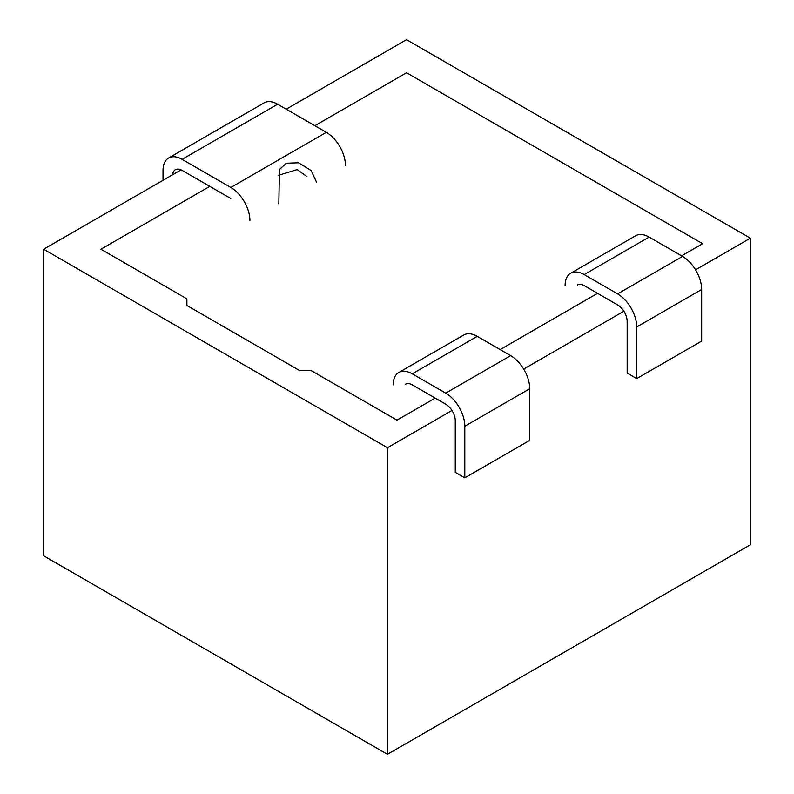 <?xml version="1.0" encoding="UTF-8"?>
<svg xmlns="http://www.w3.org/2000/svg" width="794" height="794" viewBox="0 0 794 794"><rect width="100%" height="100%" fill="white"/><g stroke="black" fill="none" stroke-linecap="round" stroke-linejoin="round"><path stroke-width="1.19" d="M181.111 169.856L43.64 249.227L43.64 555.8L387.452 754.3L750.36 544.773L750.36 238.2L406.548 39.7L286.217 109.175M387.452 754.3L387.452 447.727L451.965 410.478M43.64 249.227L387.452 447.727M523.673 369.081L623.876 311.228M695.574 269.831L750.36 238.2M397 420.155L311.049 370.53L299.586 370.53L186.888 305.472L186.888 298.852L100.937 249.227L209.815 186.372L100.937 249.227L186.888 298.852L186.888 305.472L299.586 370.53L311.049 370.53L397 420.155L435.201 398.102L397 420.155M314.871 125.72L406.548 72.78L702.611 243.708L681.599 255.847L702.611 243.708L406.548 72.78L314.871 125.72M597.554 293.333L500.141 349.578L597.554 293.333M405.526 384.197A13.508 7.801 60 0 1 412.284 384.872L445.702 404.166A13.508 7.801 -120 0 1 455.26 420.711L455.26 472.321L464.808 477.829L464.808 426.219A27.016 15.592 -120 0 0 445.702 393.139L412.284 373.835A27.016 15.592 -120 0 0 398.777 372.505A27.016 15.592 -120 0 0 393.179 384.872M464.808 477.829L529.747 440.342L529.747 388.723A27.016 15.592 -120 0 0 510.651 355.643L477.224 336.348A27.016 15.592 -120 0 0 463.716 335.008L398.777 372.505M649.125 237.098A27.016 15.592 -120 0 0 635.627 235.758L570.678 273.255A27.016 15.592 60 0 1 584.186 274.585L649.125 237.098L682.552 256.393L617.613 293.889L584.186 274.585M565.09 285.622A27.016 15.592 60 0 1 570.678 273.255M577.437 284.947A13.508 7.801 -120 0 1 584.186 285.622L617.613 304.916A13.508 7.801 60 0 1 627.161 321.461L627.161 373.071L636.719 378.579L701.658 341.092L701.658 289.482A27.016 15.592 -120 0 0 682.552 256.393M636.719 378.579L636.719 326.969A27.016 15.592 -120 0 0 617.613 293.889M163.018 180.307L163.018 170.382A27.016 15.592 60 0 1 168.606 158.016A27.016 15.592 60 0 1 182.114 159.346L230.826 187.473A27.016 15.592 60 0 1 249.921 220.553M168.606 158.016L264.114 102.873A27.016 15.592 60 0 1 277.622 104.213L326.324 132.33L230.826 187.473M172.616 174.759A13.508 7.801 60 0 1 175.365 169.708A13.508 7.801 60 0 1 182.114 170.382L230.826 198.5M278.833 203.86L279.448 169.489L286.356 163.227L298.544 162.78L311.129 170.502L316.518 182.104M345.43 165.42A27.016 15.592 -120 0 0 326.324 132.33M306.97 176.596L297.254 169.588L278.089 175.385M412.284 373.835L477.224 336.348M464.808 426.219L529.747 388.723M445.702 393.139L510.651 355.643M701.658 289.482L636.719 326.969M182.114 159.346L277.622 104.213"/></g></svg>

